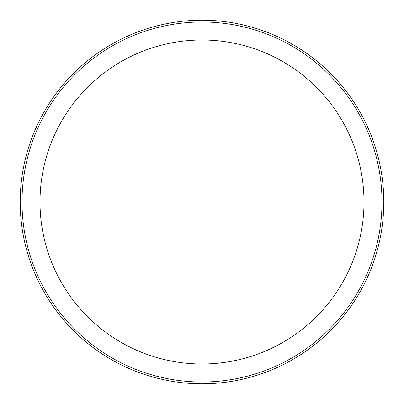 <?xml version="1.0" encoding="UTF-8"?>
<svg xmlns="http://www.w3.org/2000/svg" width="404" height="404" viewBox="0 0 404 404"><rect width="100%" height="100%" fill="white"/><g stroke="black" fill="none" stroke-linecap="round" stroke-linejoin="round"><path stroke-width="0.61" d="M202 383.8A181.8 181.8 0 0 0 383.8 202A181.8 181.8 0 0 0 202 20.2A181.8 181.8 0 0 0 20.2 202A181.8 181.8 0 0 0 202 383.8M202 382.002A180.002 180.002 0 0 0 382.002 202A180.002 180.002 0 0 0 202 21.998A180.002 180.002 0 0 0 21.998 202A180.002 180.002 0 0 0 202 382.002A180.002 180.002 0 0 0 382.002 202A180.002 180.002 0 0 0 202 21.998A180.002 180.002 0 0 0 21.998 202A180.002 180.002 0 0 0 202 382.002A180.002 180.002 0 0 0 382.002 202M202 21.998A180.002 180.002 0 0 0 21.998 202M202 40.001A161.999 161.999 0 0 0 40.001 202A161.999 161.999 0 0 0 202 363.999A161.999 161.999 0 0 0 363.999 202A161.999 161.999 0 0 0 202 40.001"/></g></svg>
